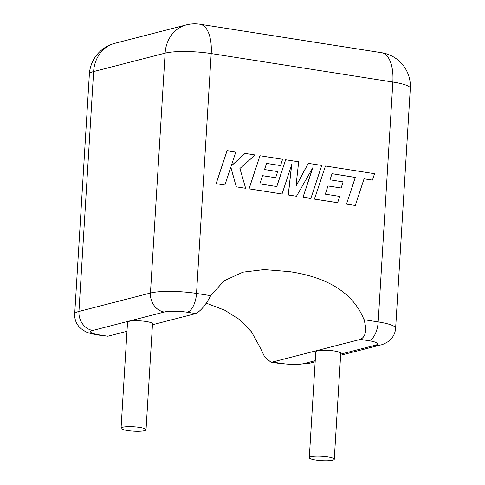 <?xml version="1.0" encoding="UTF-8"?>
<svg xmlns="http://www.w3.org/2000/svg" width="485" height="485" viewBox="0 0 485 485"><rect width="100%" height="100%" fill="white"/><g stroke="black" fill="none" stroke-linecap="round" stroke-linejoin="round"><path stroke-width="0.73" d="M327.842 456.918A12.513 2.189 3.5 0 1 334.274 459.246A12.513 2.189 3.5 0 1 315.729 460.041A12.513 2.189 3.5 0 1 309.297 457.719A12.513 2.189 3.5 0 1 327.842 456.918M309.297 457.719L315.777 351.789A12.513 2.189 3.5 0 1 334.323 350.995A12.513 2.189 3.5 0 1 340.749 353.316L334.274 459.246M127.488 430.534A12.513 2.189 -176.5 0 0 146.033 429.734A12.513 2.189 -176.5 0 0 139.601 427.412A12.513 2.189 -176.5 0 0 121.056 428.207A12.513 2.189 -176.5 0 0 127.488 430.534M146.033 429.734L152.514 323.81A12.513 2.189 -176.5 0 0 146.082 321.482A12.513 2.189 -176.5 0 0 127.537 322.282L121.056 428.207M206.125 303.101L224.761 310.23L239.899 319.797L251.527 331.886L259.639 346.575L264.743 357.021L270.806 362.095L272.479 362.028L360.428 339.379C365.829 336.669 367.03 330.109 364.023 319.694L378.185 321.913L392.856 82.032L211.199 53.556L196.528 293.437L210.69 295.656C205.882 304.841 200.923 310.812 195.807 313.571L187.289 312.237A16.975 2.971 -176.5 0 0 164.251 312.031L92.744 330.443A16.975 2.971 -176.5 0 0 99.34 334.886L107.858 336.22L126.985 331.297M210.69 295.656L224.137 280.779L243.009 272.158L264.167 269.593L289.563 271.642C328.703 277.517 353.523 293.534 364.023 319.694M152.454 324.738L195.807 313.571M107.858 336.22L97.734 334.971A16.975 7.948 -81.1 0 0 99.34 334.886M332.031 173.697L355.281 177.431L346.484 204.118L355.281 205.464L364.077 178.777L372.456 180.093L364.065 178.813M372.456 180.093L374.559 173.709L325.441 166.009L314.529 199.074L337.651 202.7L339.7 196.401L325.302 194.145L327.993 185.925L341.125 187.986L343.125 181.869L329.994 179.814L332.043 173.666L355.281 177.431M355.366 177.413L346.484 204.118M346.563 204.094L355.281 205.464M325.441 166.009L314.45 199.099L337.651 202.7M327.981 185.955L341.125 187.986M308.333 163.324L295.983 186.234L298.669 161.808L285.635 159.765L276.808 186.543L259.845 183.888L262.537 175.667L275.668 177.722L277.675 171.605L264.543 169.55L266.586 163.403L280.53 165.585L282.585 159.286L259.978 155.746L249.066 188.81L282.034 193.982L291.727 164.536L288.326 194.97L296.487 196.243L312.819 167.695L303.077 197.28L310.849 198.498L321.755 165.427L308.248 163.348L296.002 186.07M285.635 159.765L276.735 186.531M262.524 175.697L275.668 177.722M266.58 163.433L280.53 165.585M259.978 155.746L248.987 188.835L282.034 193.982M291.606 164.906L288.248 194.988L296.487 196.243M312.643 168.004L302.992 197.298L310.849 198.498M245.089 153.412L231.187 166.064L235.825 151.957L227.029 150.617L216.128 183.682L224.913 185.027L230.818 167.07L236.262 186.84L245.652 188.277L239.911 168.495L255.158 154.988L245.01 153.43L231.212 165.985M227.113 150.593L216.128 183.682M216.213 183.663L224.913 185.027M230.775 167.216L236.262 186.84M236.347 186.816L245.652 188.277M272.479 362.028L281.003 363.362A16.975 2.971 -176.5 0 0 304.034 363.568L315.232 360.682M340.7 354.129L375.548 345.15A16.975 2.971 -176.5 0 0 368.946 340.712L360.428 339.379M93.617 71.562L78.946 311.443L150.453 293.025L165.124 53.144L93.617 71.562A33.95 29.403 -104.4 0 1 114.787 43.329A33.95 33.95 0 0 0 89.367 74.132A33.95 5.947 3.5 0 1 93.617 71.562M164.251 312.031A16.975 14.702 75.6 0 1 150.453 293.025A33.95 5.947 3.5 0 1 196.528 293.437A16.975 7.948 98.9 0 1 187.289 312.237M186.295 24.911A33.95 29.403 -104.4 0 0 165.124 53.144A33.95 5.947 3.5 0 1 211.199 53.556A33.95 15.902 98.9 0 0 200.02 24.25A33.95 33.95 0 0 0 186.295 24.911L114.787 43.329M368.946 340.712A16.975 7.948 98.9 0 0 378.185 321.913A33.95 5.947 3.5 0 1 395.633 328.224L410.304 88.343A33.95 33.95 0 0 0 381.677 52.726A33.95 15.902 98.9 0 1 392.856 82.032A33.95 5.947 3.5 0 1 410.304 88.343M97.734 334.971C91.168 333.789 86.912 332.564 84.966 331.297L80.825 328.497C76.521 324.58 74.478 319.754 74.696 314.013A33.95 5.947 3.5 0 1 78.946 311.443A16.975 14.702 75.6 0 0 92.744 330.443M395.633 328.224C395.16 333.892 392.577 338.415 387.891 341.773C384.472 343.75 382.107 344.799 380.798 344.908A16.975 14.702 -104.4 0 1 375.548 345.15M315.165 361.81L309.291 363.326A16.975 14.702 -104.4 0 1 304.034 363.568M309.291 363.326L294.28 364.671L279.39 363.453A16.975 7.948 -81.1 0 0 281.003 363.362M381.677 52.726L200.02 24.25M74.696 314.013L89.367 74.132M380.798 344.908L340.634 355.256M279.39 363.453L270.8 362.107"/></g></svg>
